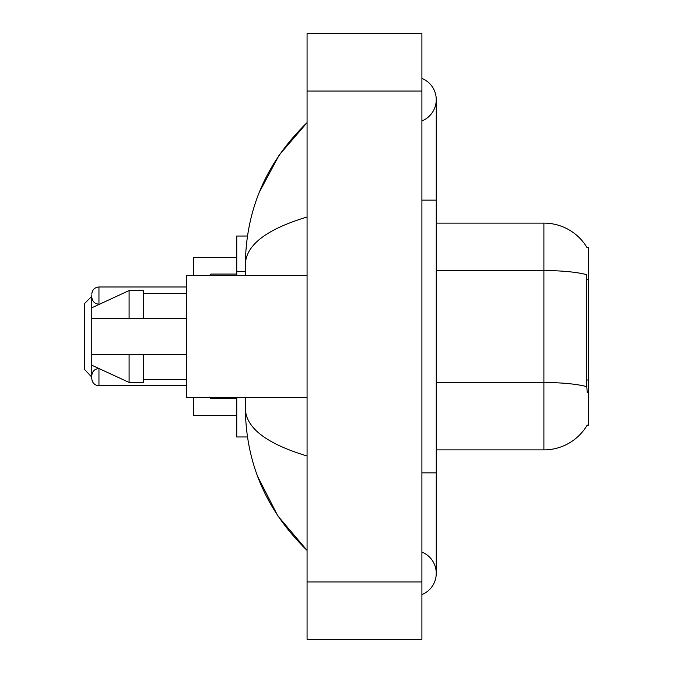 <?xml version="1.0" encoding="UTF-8"?>
<svg xmlns="http://www.w3.org/2000/svg" width="673" height="673" viewBox="0 0 673 673"><rect width="100%" height="100%" fill="white"/><g stroke="black" fill="none" stroke-linecap="round" stroke-linejoin="round"><path stroke-width="1.01" d="M436.255 449.892L543.902 449.892A50.239 50.239 0 0 0 587.235 425.058L586.982 425.487L588.395 425.487L588.395 247.513L587.092 247.689A50.239 50.239 0 0 0 543.902 223.108A50.239 50.239 0 0 1 586.982 247.513A50.239 50.239 0 0 0 543.902 223.108L436.255 223.108M247.454 236.03L236.745 236.03L236.745 275.501M247.454 436.97L236.745 436.97L236.745 397.499M421.904 594.612A22.966 22.966 0 0 0 421.904 552.037A22.966 22.966 0 0 1 421.904 594.612A22.966 22.966 0 0 0 436.255 573.329A22.966 22.966 0 0 1 421.904 594.612M421.904 78.388A22.966 22.966 0 0 1 421.904 120.963A22.966 22.966 0 0 0 421.904 78.388A22.966 22.966 0 0 1 436.255 99.671A22.966 22.966 0 0 0 421.904 78.388M307.073 217.009C266.483 229.249 245.906 245.056 245.359 264.447L245.359 275.501M245.359 397.499L245.359 408.553C245.813 427.877 266.39 443.692 307.073 455.991M307.073 639.35L421.904 639.35L421.904 33.65L307.073 33.65L307.073 639.35M245.359 264.447C245.973 209.253 266.542 161.983 307.073 122.637L279.219 155.009L259.332 192.192M257.591 476.324L277.84 515.947L307.073 550.363C266.542 511.017 245.973 463.747 245.359 408.553M587.235 392.477L586.318 380.009L586.52 274.66A50.239 8.724 180 0 0 543.902 270.554L543.902 223.108A50.239 50.239 0 0 1 587.092 247.689M307.073 275.501L186.514 275.501L186.514 397.499L307.073 397.499M91.78 307.797L91.78 377.116L84.605 369.511L84.605 303.489L91.78 296.313L91.78 295.59L91.78 307.797L129.098 290.568L129.098 318.556L186.514 318.556M91.78 318.556L129.098 318.556M129.098 290.568L143.45 290.568L143.45 318.556M186.514 354.444L143.45 354.444L143.45 382.432L129.098 382.432L129.098 354.444L91.78 354.444L91.78 365.203L129.098 382.432M91.78 354.444L101.278 354.444M143.45 354.444L129.098 354.444M91.78 377.116L91.78 378.554L91.78 377.116M91.78 295.59L91.78 297.029L91.78 295.59M193.689 397.499L193.689 415.443L236.745 415.443M236.745 257.557L193.689 257.557L193.689 275.501M588.395 279.539L586.318 279.539M588.395 380.009L586.318 380.009M245.359 271.614L236.745 271.614M421.904 472.858L436.255 472.858L436.255 99.671M421.904 200.142L436.255 200.142M307.073 581.935L421.904 581.935M307.073 91.065L421.904 91.065M543.902 449.892L543.902 270.554L436.255 270.554M586.679 386.655A50.239 8.724 180 0 0 543.902 382.508L436.255 382.508M91.78 375.685C92.243 371.286 94.641 368.897 98.956 368.51L98.956 385.73L186.514 385.73M210.91 397.499L210.91 398.652L236.745 398.652M186.514 286.984L98.956 286.984L98.956 304.204C94.641 303.817 92.243 301.428 91.78 297.029M236.745 274.062L210.91 274.062L210.91 275.501M436.255 472.858L436.255 573.329M307.073 122.637L302.084 127.458M307.073 550.363L302.084 545.542M143.45 293.445L186.514 293.445M143.45 379.555L186.514 379.555M98.956 385.73C94.641 385.343 92.243 382.954 91.78 378.554M210.91 398.652L209.471 397.213M98.956 304.204L99.554 304.204M98.956 286.984C94.641 287.371 92.243 289.76 91.78 294.16M210.91 274.062L209.471 275.501"/></g></svg>
